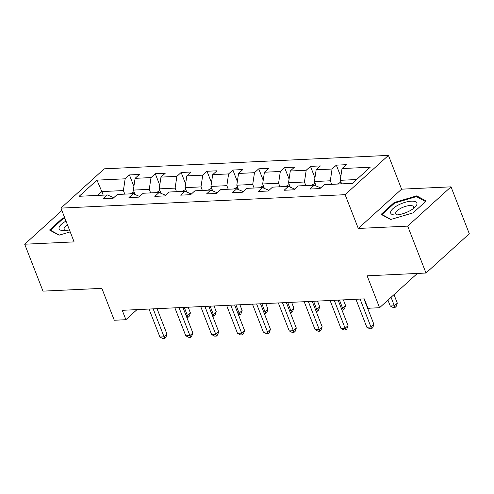 <?xml version="1.0" encoding="UTF-8"?>
<svg xmlns="http://www.w3.org/2000/svg" width="494" height="494" viewBox="0 0 494 494"><rect width="100%" height="100%" fill="white"/><g stroke="black" fill="none" stroke-linecap="round" stroke-linejoin="round"><path stroke-width="0.74" d="M388.432 155.394L104.253 168.825L60.941 208.11L345.121 194.679L388.432 155.394L401.603 189.171L358.286 228.456L407.698 226.122L451.01 186.837L401.603 189.171M451.01 186.837L469.3 233.748L425.989 273.034L367.128 275.819L379.565 307.719L417.356 273.441M61.874 210.506L24.7 244.221L42.99 291.133L101.85 288.354L114.287 320.254L125.89 319.704L137.005 309.621M407.698 226.122L425.989 273.034M113.762 197.693L107.359 194.945L103.085 198.823L113.033 198.353L117.306 194.475L133.219 193.722L128.946 197.6L138.894 197.131L143.167 193.253L159.087 192.499L154.813 196.377L164.761 195.908L169.034 192.03L184.947 191.283L180.681 195.155L190.628 194.685L194.895 190.808L210.815 190.06L206.541 193.932L216.489 193.463L220.762 189.585L236.682 188.838L232.408 192.709L242.356 192.24L246.63 188.368L262.542 187.615L258.269 191.487L268.217 191.017L272.49 187.146L288.41 186.392L284.136 190.264L294.084 189.795L298.357 185.923L314.27 185.17L310.004 189.041L319.951 188.572L324.218 184.7L352.407 183.367L370.204 167.231L342.015 168.559L346.288 164.687L336.34 165.157L340.811 176.624M107.359 194.945L79.17 196.279L96.966 180.137L125.149 178.809L129.422 174.932L133.893 186.399M336.34 165.157L332.067 169.028L316.154 169.782L320.421 165.91L310.473 166.379L306.206 170.251L290.287 171.004L294.56 167.126L284.612 167.602L280.339 171.474L264.42 172.227L268.693 168.349L258.745 168.825L254.472 172.696L238.559 173.45L242.832 169.572L232.884 170.041L228.611 173.919L212.692 174.672L216.965 170.794L207.017 171.264L202.744 175.142L186.825 175.895L191.098 172.017L181.15 172.486L176.877 176.364L160.964 177.118L165.237 173.24L155.289 173.709L151.016 177.587L135.097 178.34L139.37 174.462L129.422 174.932M379.565 307.719L367.956 308.262L364.3 298.882L122.234 310.318L125.89 319.704M135.066 194.513L133.343 190.091L149.256 189.338L150.645 192.901M139.629 196.47L133.219 193.722M135.097 178.34L133.343 190.091M151.016 177.587L149.256 189.338M160.933 193.29L159.204 188.869L175.123 188.115L176.512 191.678M165.49 195.247L159.087 192.499M160.964 177.118L159.204 188.869M176.877 176.364L175.123 188.115M186.794 192.073L185.071 187.646L200.99 186.893L202.379 190.456M191.357 194.025L184.947 191.283M186.825 175.895L185.071 187.646M202.744 175.142L200.99 186.893M212.661 190.851L210.938 186.423L226.851 185.67L228.24 189.233M217.218 192.802L210.815 190.06M212.692 174.672L210.938 186.423M228.611 173.919L226.851 185.67M238.528 189.628L236.799 185.201L252.718 184.447L254.107 188.01M243.085 191.579L236.682 188.838M238.559 173.45L236.799 185.201M254.472 172.696L252.718 184.447M264.389 188.405L262.666 183.978L278.579 183.231L279.968 186.788M268.952 190.357L262.542 187.615M264.42 172.227L262.666 183.978M280.339 171.474L278.579 183.231M290.256 187.183L288.533 182.755L304.446 182.008L305.835 185.565M294.813 189.134L288.41 186.392M290.287 171.004L288.533 182.755M306.206 170.251L304.446 182.008M316.117 185.96L314.394 181.533L330.313 180.785L331.702 184.348M320.68 187.911L314.27 185.17M316.154 169.782L314.394 181.533M332.067 169.028L330.313 180.785M341.65 183.873L340.261 180.316L356.625 179.538M342.015 168.559L340.261 180.316M358.286 228.456L345.121 194.679M24.7 244.221L74.106 241.887L60.941 208.11M103.227 195.142L101.838 191.579L97.621 195.408M124.784 194.123L123.395 190.561L101.838 191.579L96.966 180.137M125.149 178.809L123.395 190.561M310.473 166.379L314.944 177.846M284.612 167.602L289.083 179.063M258.745 168.825L263.216 180.285M232.884 170.041L237.355 181.508M207.017 171.264L211.488 182.731M181.15 172.486L185.621 183.953M155.289 173.709L159.76 185.176M416.695 195.865L394.175 202.534L381.133 214.365L390.612 219.527L413.132 212.852L426.174 201.021L416.695 195.865L417.134 196.989M64.64 217.595L62.577 218.206L49.536 230.037L59.014 235.193L70.204 231.877M394.447 203.225L394.175 202.534M62.849 218.898L62.577 218.206M360.077 299.08L370.982 327.047L366.838 327.244L355.933 299.278M363.967 298.901L373.909 324.391L370.982 327.047L371.568 328.745L369.907 328.825L366.838 327.244M373.909 324.391L372.735 327.683L371.568 328.745M340.946 182.076L337.346 184.058A5.718 3.649 87.3 0 0 337.322 184.077M387.951 300.111L390.248 306.008L394.397 305.811L397.318 303.155L393.996 294.628M397.318 303.155L396.151 306.453L394.978 307.515L391.069 297.283M394.978 307.515L393.323 307.589L390.248 306.008M398.269 205.059A14.023 5.026 -21.3 0 0 395.256 214.989A14.023 5.026 -21.3 0 0 409.328 211.08A14.023 5.026 -21.3 0 0 414.769 207.381A14.023 5.026 -21.3 0 0 413.83 201.256A14.023 5.026 -21.3 0 0 398.269 205.059M413.145 208.734A9.602 3.439 -21.3 0 0 413.614 206.807A9.602 3.439 -21.3 0 0 400.881 208.233A9.602 3.439 -21.3 0 0 395.719 213.779A9.602 3.439 -21.3 0 0 397.374 214.878M390.958 219.422L381.979 214.532L394.62 203.071L416.442 196.606L425.569 201.577M382.121 214.909L381.979 214.532M65.998 221.09A14.023 5.026 -21.3 0 0 63.658 230.661A14.023 5.026 -21.3 0 0 64.591 230.642A14.023 5.026 -21.3 0 0 69.432 229.889M59.36 235.095L50.382 230.204L63.022 218.743L64.868 218.194M50.524 230.575L50.382 230.204M67.499 224.937A9.602 3.439 -21.3 0 0 64.121 229.451A9.602 3.439 -21.3 0 0 65.77 230.55M334.216 300.303L345.115 328.269L340.971 328.461L330.072 300.5M338.106 300.124L348.042 325.614L345.115 328.269L345.701 329.967L344.046 330.048L340.971 328.461M348.042 325.614L346.874 328.905L345.701 329.967M308.349 301.525L319.254 329.492L315.104 329.683L304.205 301.723M312.239 301.34L322.181 326.837L319.254 329.492L319.84 331.19L318.179 331.27L315.104 329.683M322.181 326.837L321.007 330.128L319.84 331.19M315.079 183.299L311.479 185.281A5.718 3.649 87.3 0 0 311.461 185.299M315.882 185.343L314.814 185.398M367.166 307.095L367.499 307.083M369.722 308.182L369.117 308.731L367.826 308.793M368.938 308.219L369.117 308.731M289.218 184.521L285.618 186.504A5.718 3.649 87.3 0 0 285.594 186.522M341.298 308.318L342.663 308.256L345.59 305.601L343.361 299.87M290.015 186.565L288.947 186.621M345.59 305.601L344.423 308.892L343.25 309.954L339.471 300.056M343.25 309.954L341.965 310.016M282.488 302.748L293.387 330.714L289.243 330.906L278.338 302.946M286.372 302.563L296.314 328.059L293.387 330.714L293.973 332.413L292.312 332.493L289.243 330.906M296.314 328.059L295.146 331.351L293.973 332.413M256.621 303.971L267.526 331.937L263.376 332.129L252.477 304.168M260.511 303.785L270.446 329.282L267.526 331.937L268.106 333.635L266.451 333.716L263.376 332.129M270.446 329.282L269.279 332.573L268.106 333.635M230.754 305.193L241.659 333.154L237.515 333.351L226.61 305.391M234.644 305.008L244.586 330.505L241.659 333.154L242.245 334.858L240.584 334.938L237.515 333.351M244.586 330.505L243.412 333.796L242.245 334.858M263.351 185.744L259.751 187.726A5.718 3.649 87.3 0 0 259.727 187.745M315.438 309.54L316.802 309.479L319.729 306.823L317.494 301.093M264.148 187.788L263.086 187.844M319.729 306.823L318.556 310.115L317.389 311.177L313.604 301.278M317.389 311.177L316.098 311.239M233.884 188.949A5.718 3.649 87.3 0 0 233.866 188.967L237.491 186.967M289.57 310.763L290.935 310.701L293.862 308.046L291.627 302.316M238.287 189.011L237.219 189.066M293.862 308.046L292.695 311.337L291.522 312.399L287.736 302.501M291.522 312.399L290.231 312.461M211.623 188.183L208.023 190.171A5.718 3.649 87.3 0 0 207.999 190.19M263.71 311.986L265.074 311.924L267.995 309.269L265.766 303.538M212.42 190.233L211.358 190.289M267.995 309.269L266.828 312.56L265.655 313.622L261.876 303.724M265.655 313.622L264.37 313.684M204.893 306.416L215.792 334.376L211.648 334.574L200.743 306.613M208.783 306.231L218.719 331.727L215.792 334.376L216.378 336.081L214.723 336.161L211.648 334.574M218.719 331.727L217.551 335.018L216.378 336.081M185.756 189.406L182.156 191.394A5.718 3.649 87.3 0 0 182.138 191.413M237.842 313.208L239.207 313.147L242.134 310.491L239.899 304.761M186.559 191.456L185.491 191.511M242.134 310.491L240.961 313.783L239.794 314.845L236.008 304.946M239.794 314.845L238.503 314.906M179.026 307.639L189.931 335.599L185.781 335.796L174.882 307.836M182.916 307.453L192.858 332.944L189.931 335.599L190.517 337.303L188.856 337.383L185.781 335.796M192.858 332.944L191.684 336.241L190.517 337.303M159.895 190.628L156.295 192.617A5.718 3.649 87.3 0 0 156.271 192.635M211.975 314.431L213.34 314.363L216.267 311.714L214.038 305.984M160.692 192.679L159.624 192.734M216.267 311.714L215.1 315.005L213.927 316.067L210.148 306.169M213.927 316.067L212.642 316.129M153.165 308.861L164.064 336.822L159.92 337.019L149.015 309.059M157.049 308.676L166.991 334.166L164.064 336.822L164.65 338.526L162.989 338.606L159.92 337.019M166.991 334.166L165.823 337.464L164.65 338.526M134.028 191.851L130.428 193.839A5.718 3.649 87.3 0 0 130.404 193.858M186.114 315.654L187.479 315.586L190.406 312.937L188.171 307.206M134.825 193.901L133.763 193.957M190.406 312.937L189.233 316.228L188.066 317.29L184.281 307.392M188.066 317.29L186.775 317.352M341.62 183.805L337.445 184.003M315.759 185.028L311.578 185.225M289.892 186.25L285.717 186.448M264.024 187.473L259.85 187.671M238.164 188.696L233.983 188.893M212.297 189.918L208.122 190.116M186.436 191.141L182.255 191.339M160.569 192.364L156.394 192.561M134.701 193.58L130.527 193.778"/></g></svg>
